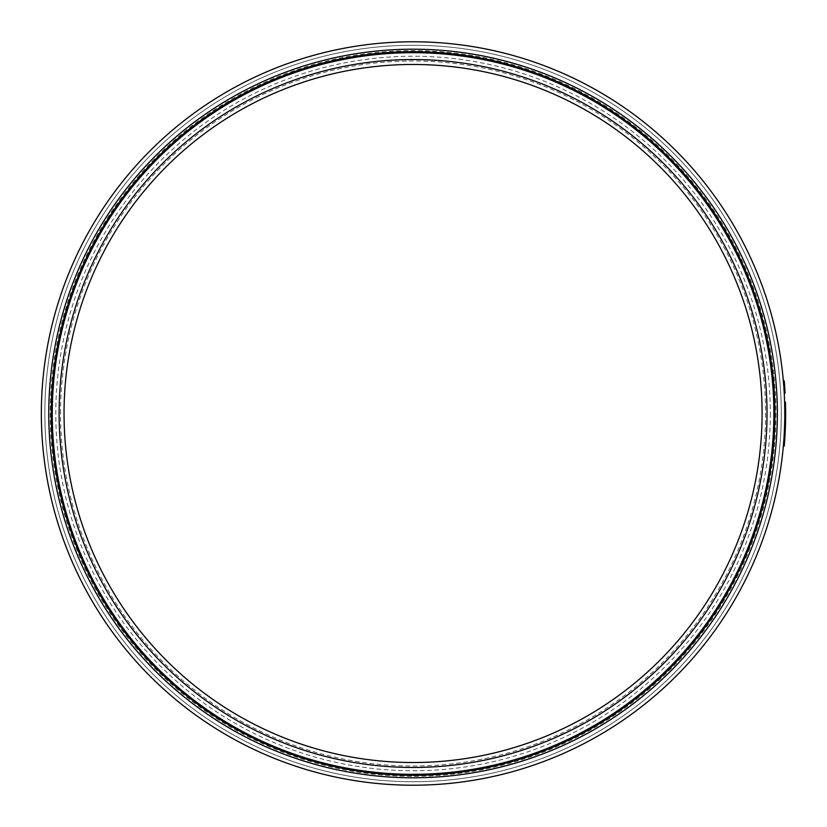 <?xml version="1.0" encoding="UTF-8"?>
<svg xmlns="http://www.w3.org/2000/svg" width="827" height="827" viewBox="0 0 827 827"><rect width="100%" height="100%" fill="white"/><g stroke="black" fill="none" stroke-linecap="round" stroke-linejoin="round"><path stroke-width="0.62" stroke-dasharray="4.13 3.1" d="M784.637 386.106L784.813 388.494A372.584 372.584 0 0 1 784.854 389.186M783.82 386.871A371.716 371.716 0 0 0 783.769 386.168L783.934 388.545A371.716 371.716 0 0 1 783.986 389.238L783.82 386.871M783.934 388.545L784.813 388.494M784.937 390.437L785.009 391.74A372.584 372.584 0 0 1 785.05 392.287L784.172 392.339A371.716 371.716 0 0 1 784.223 393.145A371.716 371.716 0 0 0 784.13 391.616L784.13 391.616A371.716 371.716 0 0 1 784.172 392.339L785.05 392.287A372.584 372.584 0 0 0 785.009 391.616L784.916 390.086L784.068 390.489L784.141 391.781L784.048 390.137L784.141 391.667A371.716 371.716 0 0 1 784.172 392.339A371.716 371.716 0 0 0 784.141 391.781L784.048 390.137L784.937 390.509M784.937 390.53L784.068 390.582M784.037 390.024L784.13 391.657L783.986 389.3L784.895 389.775L784.864 389.238L785.009 391.605A372.584 372.584 0 0 1 785.05 392.287A372.584 372.584 0 0 1 785.092 393.104L784.223 393.145M784.172 392.339L785.05 392.287L784.172 392.339M785.526 403.948L784.658 403.979L784.689 405.23L784.658 404.145L784.627 402.966L784.689 405.23L784.627 402.966L785.505 402.935L785.547 404.723M785.474 402.16L784.606 402.191A371.716 371.716 0 0 1 784.627 402.914L784.658 404.186L784.627 402.966L785.505 402.935L785.567 405.53L784.658 404.186L784.637 403.194L785.505 403.173M784.658 404.186L785.536 404.165L784.658 404.145L784.689 405.23L785.557 405.209M784.606 402.191L784.689 405.592L785.567 405.571A372.584 372.584 0 0 0 785.567 405.53L784.678 404.972L784.689 405.55A371.716 371.716 0 0 1 784.689 405.592L785.567 405.571L785.536 404.176M784.627 402.966L785.505 402.935L784.627 402.966L784.699 406.026L784.658 404.103M785.64 411.464A372.584 372.584 0 0 1 785.65 412.342L784.771 412.353A371.716 371.716 0 0 0 784.771 411.474L785.64 411.464M784.771 411.474A371.716 371.716 0 0 1 784.771 412.353M784.782 412.88L785.65 412.88A372.584 372.584 0 0 1 785.65 414.306L784.782 414.306A371.716 371.716 0 0 1 784.771 415.082A371.716 371.716 0 0 1 784.771 415.599A371.716 371.716 0 0 0 784.771 415.082L784.782 412.88L785.65 412.88L784.782 412.88A371.716 371.716 0 0 1 784.782 414.306A371.716 371.716 0 0 0 784.782 412.88A371.716 371.716 0 0 1 784.782 412.931L784.782 414.193L785.65 414.193L785.65 412.931A372.584 372.584 0 0 0 785.65 412.88L785.65 413.851M785.65 414.193L784.782 413.552M784.771 415.082L785.65 415.082A372.584 372.584 0 0 1 785.64 415.599L784.771 415.599M784.782 412.931L785.65 412.931M784.782 414.306L785.65 414.306L784.782 414.306M785.609 419.031A372.584 372.584 0 0 1 785.598 419.909L784.72 419.889A371.716 371.716 0 0 0 784.74 419.02L785.609 419.031M784.74 419.02A371.716 371.716 0 0 1 784.72 419.889M784.72 420.157L784.689 421.708A371.716 371.716 0 0 0 784.709 420.426A371.716 371.716 0 0 1 784.689 421.677A371.716 371.716 0 0 1 784.668 422.452L785.547 422.473A372.584 372.584 0 0 1 785.526 422.99L784.658 422.969A371.716 371.716 0 0 0 784.668 422.452L785.547 422.473A372.584 372.584 0 0 0 785.557 421.698A372.584 372.584 0 0 0 785.588 420.447A372.584 372.584 0 0 1 785.557 421.698L785.588 420.178A372.584 372.584 0 0 0 785.588 420.137L784.72 420.116A371.716 371.716 0 0 1 784.72 420.157L785.588 420.178M785.547 422.473L784.668 422.452A371.716 371.716 0 0 1 784.658 422.969M784.689 421.677L785.557 421.698L784.689 421.677M784.709 420.426L785.588 420.447L784.709 420.426M784.689 421.708L785.557 421.718L784.689 421.708L784.709 420.798L785.578 420.819M784.554 426.515L785.423 426.546L784.554 426.494L784.523 427.135L784.554 426.298L784.534 427.063A371.716 371.716 0 0 1 784.513 427.538A371.716 371.716 0 0 0 784.523 427.135L784.554 426.298L785.433 426.329M784.565 426.008L784.534 427.073L785.402 427.073A372.584 372.584 0 0 1 785.381 427.569L784.513 427.538A371.716 371.716 0 0 1 784.482 428.221A371.716 371.716 0 0 0 784.534 427.073L784.606 424.954A371.716 371.716 0 0 1 784.575 425.874L784.534 427.042A371.716 371.716 0 0 1 784.513 427.538L785.381 427.569A372.584 372.584 0 0 1 785.361 428.252A372.584 372.584 0 0 0 785.402 427.104L785.402 427.166A372.584 372.584 0 0 1 785.381 427.569A372.584 372.584 0 0 0 785.402 427.094L785.474 424.975A372.584 372.584 0 0 1 785.443 425.905L785.402 427.073L785.443 426.039L784.565 426.008L785.454 425.574M784.606 424.954L785.474 424.975M784.554 426.36L784.585 425.543L784.554 426.36L785.423 426.391M784.482 428.221L785.361 428.252L784.482 428.221L784.627 423.92L785.505 423.941L785.402 427.021L785.505 423.941M784.513 427.538L785.381 427.569L784.513 427.538M784.575 425.874L785.443 425.905M784.409 430.061L785.278 430.102L785.402 427.021L785.278 430.102M784.441 429.368L784.409 429.988L784.441 429.368M785.516 423.465L785.257 430.578M784.616 424.613L784.389 430.536M784.006 437.462A371.716 371.716 0 0 1 783.81 440.295A371.716 371.716 0 0 0 783.996 437.576A371.716 371.716 0 0 1 783.81 440.295L784.678 440.357A372.584 372.584 0 0 1 784.616 441.163L783.748 441.101A371.716 371.716 0 0 0 784.006 437.462L784.875 437.514A372.584 372.584 0 0 1 784.678 440.357A372.584 372.584 0 0 0 784.864 437.628A372.584 372.584 0 0 1 784.678 440.357L783.81 440.295A371.716 371.716 0 0 1 783.748 441.101M783.996 437.576L784.864 437.628L783.996 437.576M783.81 440.295L784.678 440.357L783.81 440.295M783.572 443.344L784.451 443.417L783.572 443.375L783.5 444.306A371.716 371.716 0 0 1 783.355 446.032A371.716 371.716 0 0 0 783.489 444.419L783.5 444.285A371.716 371.716 0 0 1 783.417 445.226A371.716 371.716 0 0 0 783.479 444.575L783.489 444.45A371.716 371.716 0 0 1 783.417 445.226A371.716 371.716 0 0 0 783.5 444.306L783.603 443.034L784.482 443.024M784.358 444.523L784.368 444.378A372.584 372.584 0 0 1 784.285 445.298A372.584 372.584 0 0 0 784.358 444.523L783.489 444.45M784.347 444.647L783.479 444.575L783.624 442.745L784.492 442.817L784.347 444.647A372.584 372.584 0 0 1 784.285 445.298L783.417 445.226L784.285 445.298A372.584 372.584 0 0 0 784.368 444.378L784.492 442.817L784.368 444.378A372.584 372.584 0 0 1 784.223 446.115L783.355 446.032M783.593 443.189L784.461 443.262M783.582 443.241L784.492 442.817M783.665 442.197L783.603 443.045L783.665 442.197L783.603 443.045L784.472 443.117L784.565 441.969L784.368 444.357L783.5 444.306L784.368 444.378L783.5 444.285M784.565 441.969L784.513 442.61L783.686 441.907L783.603 443.045L784.472 443.117M784.337 431.498A371.716 371.716 0 0 1 784.306 432.314L784.213 433.906A371.716 371.716 0 0 1 784.192 434.402L784.099 435.974L784.968 436.025A372.584 372.584 0 0 1 784.926 436.79L784.048 436.728A371.716 371.716 0 0 0 784.12 435.622L784.285 432.635A371.716 371.716 0 0 0 784.337 431.498L785.216 431.549A372.584 372.584 0 0 1 785.174 432.356L785.092 433.958A372.584 372.584 0 0 1 785.061 434.444L784.968 436.025L784.099 435.974A371.716 371.716 0 0 1 784.048 436.728M784.192 434.402L785.061 434.444M784.213 433.906L785.092 433.958M784.306 432.314L785.174 432.356L784.306 432.314M785.598 419.858A372.584 372.584 0 0 0 785.609 419.082A372.584 372.584 0 0 1 785.598 419.858L784.72 419.847A371.716 371.716 0 0 0 784.74 419.072L785.609 419.082L784.74 419.072A371.716 371.716 0 0 1 784.72 419.847L785.598 419.858M784.771 415.743L785.64 415.743A372.584 372.584 0 0 1 785.629 417.128L784.761 417.118A371.716 371.716 0 0 1 784.751 417.883A371.716 371.716 0 0 1 784.74 418.41A371.716 371.716 0 0 0 784.751 417.883L784.771 415.692L785.64 415.702L784.771 415.692A371.716 371.716 0 0 1 784.761 417.118A371.716 371.716 0 0 0 784.771 415.692A371.716 371.716 0 0 1 784.771 415.743L784.761 417.004L785.629 417.015L785.64 415.743A372.584 372.584 0 0 0 785.64 415.702L785.64 416.674M785.629 417.015L785.64 416.363L784.771 416.363M784.751 417.883L785.619 417.893A372.584 372.584 0 0 1 785.619 418.421L784.74 418.41M784.761 417.118L785.629 417.128L784.761 417.118M784.771 415.692L785.64 415.702M785.65 412.301A372.584 372.584 0 0 0 785.64 411.526A372.584 372.584 0 0 1 785.65 412.301L784.771 412.301A371.716 371.716 0 0 0 784.771 411.526L785.64 411.526L784.771 411.526A371.716 371.716 0 0 1 784.771 412.301L785.65 412.301M785.609 407.701L784.73 407.721L784.761 409.623L785.629 409.613A372.584 372.584 0 0 1 785.64 410.388L784.761 410.399A371.716 371.716 0 0 0 784.761 409.623L785.629 409.613L785.598 407.556A372.584 372.584 0 0 0 785.588 406.781L784.72 406.791A371.716 371.716 0 0 1 784.73 407.566L785.598 407.556L784.73 407.566M784.74 408.228L784.72 406.791M785.629 409.613L784.761 409.623A371.716 371.716 0 0 1 784.761 410.399M783.355 380.968A371.716 371.716 0 0 1 783.427 381.867L783.645 384.565L784.523 384.493A372.584 372.584 0 0 1 784.575 385.258L783.707 385.32A371.716 371.716 0 0 0 783.614 384.173L783.417 381.723A371.716 371.716 0 0 0 783.355 380.968L784.223 380.885A372.584 372.584 0 0 1 784.296 381.795L784.523 384.493L783.645 384.565A371.716 371.716 0 0 1 783.707 385.32M783.417 381.723L784.285 381.64M783.427 381.867L784.296 381.795M784.782 413.5A371.716 371.716 0 0 1 413.066 785.216A371.716 371.716 0 0 1 41.35 413.5A371.716 371.716 0 0 1 413.066 41.784A371.716 371.716 0 0 1 784.782 413.5A371.716 371.716 0 0 1 413.066 785.216A371.716 371.716 0 0 1 41.35 413.5A371.716 371.716 0 0 1 413.066 41.784A371.716 371.716 0 0 1 784.782 413.5A371.716 371.716 0 0 1 413.066 785.216A371.716 371.716 0 0 1 41.35 413.5A371.716 371.716 0 0 1 413.066 41.784A371.716 371.716 0 0 1 784.782 413.5M60.547 413.5A352.509 352.509 0 0 1 413.066 60.991A352.509 352.509 0 0 1 765.575 413.5A352.509 352.509 0 0 1 413.066 766.009A352.509 352.509 0 0 1 60.547 413.5M775.912 413.5A362.846 362.846 0 0 1 413.066 776.346A362.846 362.846 0 0 1 50.209 413.5A362.846 362.846 0 0 1 413.066 50.654A362.846 362.846 0 0 1 775.912 413.5M44.844 413.5A368.222 368.222 0 0 1 413.066 45.278A368.222 368.222 0 0 1 781.288 413.5A368.222 368.222 0 0 1 413.066 781.722A368.222 368.222 0 0 1 44.844 413.5A368.222 368.222 0 0 1 413.066 45.278A368.222 368.222 0 0 1 781.288 413.5A368.222 368.222 0 0 1 413.066 781.722A368.222 368.222 0 0 1 44.844 413.5A368.222 368.222 0 0 1 413.066 45.278A368.222 368.222 0 0 1 781.288 413.5A368.222 368.222 0 0 1 413.066 781.722A368.222 368.222 0 0 1 44.844 413.5A368.222 368.222 0 0 1 413.066 45.278A368.222 368.222 0 0 1 781.288 413.5A368.222 368.222 0 0 1 413.066 781.722A368.222 368.222 0 0 1 44.844 413.5M52.256 413.5A360.81 360.81 0 0 1 413.066 52.69A360.81 360.81 0 0 1 773.865 413.5A360.81 360.81 0 0 1 413.066 774.31A360.81 360.81 0 0 1 52.256 413.5M777.359 413.5A364.293 364.293 0 0 1 413.066 777.793A364.293 364.293 0 0 1 48.762 413.5A364.293 364.293 0 0 1 413.066 49.206A364.293 364.293 0 0 1 777.359 413.5A364.293 364.293 0 0 1 413.066 777.793A364.293 364.293 0 0 1 48.762 413.5A364.293 364.293 0 0 1 413.066 49.206A364.293 364.293 0 0 1 777.359 413.5A364.293 364.293 0 0 1 413.066 777.793A364.293 364.293 0 0 1 48.762 413.5A364.293 364.293 0 0 1 413.066 49.206A364.293 364.293 0 0 1 777.359 413.5M770.33 413.5A357.264 357.264 0 0 1 413.066 770.764A357.264 357.264 0 0 1 55.791 413.5A357.264 357.264 0 0 1 413.066 56.236A357.264 357.264 0 0 1 770.33 413.5M784.141 391.667L785.009 391.616M784.141 391.781L785.009 391.74M784.13 391.657L785.009 391.605M784.658 404.248L785.536 404.227M784.668 404.32L785.536 404.3M784.782 413.738L785.65 413.738M784.523 427.135L785.402 427.166M784.761 416.55L785.64 416.56M784.74 408.435L785.619 408.424"/><path stroke-width="1.24" d="M783.986 389.238L784.854 389.186L784.689 386.809A372.584 372.584 0 0 0 784.637 386.106L783.769 386.168M783.82 386.871L784.689 386.809M784.223 393.145L785.092 393.104A372.584 372.584 0 0 0 784.999 391.564L784.895 389.775M784.027 389.827L784.13 391.616L783.986 389.3L784.864 389.238M785.536 404.3L785.495 402.894A372.584 372.584 0 0 0 785.474 402.16L785.495 402.604M784.658 403.979L784.689 405.23L784.627 402.966L785.505 402.935M784.689 405.23L784.658 404.145M784.606 402.191L785.474 402.16L785.536 404.227M785.567 405.654L784.699 406.026L784.689 405.437L785.567 405.416M785.567 405.53L785.505 403.173M784.627 402.914L785.495 402.894M784.699 406.026L784.627 402.966L784.658 404.103L785.526 404.072M784.689 405.437L784.658 404.103M784.678 404.972L784.627 402.966M784.658 404.186L784.637 403.194L784.658 404.186M784.771 412.353L785.65 412.342A372.584 372.584 0 0 0 785.64 411.464L784.771 411.474M785.65 413.552L785.65 414.193L785.65 413.552M784.771 415.599L785.64 415.599A372.584 372.584 0 0 0 785.65 415.082A372.584 372.584 0 0 0 785.65 414.306L785.65 414.193M784.782 414.193L785.65 414.306A372.584 372.584 0 0 0 785.65 412.88L784.782 412.88M785.65 413.738L785.65 415.082L784.771 415.082M784.72 419.889L785.598 419.909A372.584 372.584 0 0 0 785.609 419.031L784.74 419.02M785.578 420.933L785.588 420.137L784.72 420.116L784.699 420.912L785.578 420.933L785.547 422.473A372.584 372.584 0 0 1 785.526 422.99L784.658 422.969M784.678 422.111L785.547 422.473M784.668 422.452L784.699 420.912M784.689 421.708L784.709 420.798L784.689 421.708M784.554 426.494L784.523 427.135L784.554 426.494M785.402 427.104L785.443 426.039M784.585 425.543L784.554 426.36L784.585 425.543M784.534 427.073L784.565 426.008M784.482 428.221L784.451 429.089M785.505 424.013L785.485 424.633L785.505 424.013M784.627 423.982L784.534 426.939M784.606 424.633L784.409 430.061M785.268 430.402L785.402 426.99M785.288 430.03L785.309 429.409L785.288 430.03M784.534 427.011L784.441 429.409M785.402 427.021L785.516 423.631M784.647 423.445L785.516 423.465M784.42 429.699L784.389 430.536L785.257 430.578M783.748 441.101L784.616 441.163A372.584 372.584 0 0 0 784.875 437.514L784.006 437.462M783.5 444.306L783.582 443.241M784.441 443.448L784.368 444.378M783.479 444.575L783.593 443.189M783.355 446.032L784.223 446.115A372.584 372.584 0 0 0 784.358 444.492L784.513 442.61M784.492 442.89L783.624 442.827L783.489 444.419L783.665 442.197L784.534 442.259L784.472 443.117L784.565 441.969L783.686 441.907L783.603 442.962M783.624 442.827L783.686 441.907M783.665 442.197L783.603 443.045M784.048 436.728L784.926 436.79A372.584 372.584 0 0 0 784.988 435.674L785.154 432.676A372.584 372.584 0 0 0 785.216 431.549L784.337 431.498M784.285 432.635L785.154 432.676M784.203 434.103L785.081 434.154M784.12 435.622L784.988 435.674M785.64 416.363L785.629 417.015L785.64 416.363M784.74 418.41L785.619 418.421A372.584 372.584 0 0 0 785.619 417.893A372.584 372.584 0 0 0 785.629 417.128L785.629 417.015M784.761 417.004L785.629 417.128A372.584 372.584 0 0 0 785.64 415.702L784.771 415.692M785.64 416.56L785.619 417.893L784.751 417.883M785.609 408.218L785.588 406.781L784.72 406.791L784.74 408.228L785.609 408.218L785.629 409.613A372.584 372.584 0 0 1 785.64 410.388L784.761 410.399M785.629 409.613L784.761 409.623L784.74 408.228M783.707 385.32L784.575 385.258A372.584 372.584 0 0 0 784.492 384.1L784.285 381.64A372.584 372.584 0 0 0 784.223 380.885L783.355 380.968M783.417 381.723L784.285 381.64M783.614 384.173L784.492 384.1M64.041 413.5A349.025 349.025 0 0 1 413.066 64.475A349.025 349.025 0 0 1 762.091 413.5A349.025 349.025 0 0 1 413.066 762.525A349.025 349.025 0 0 1 64.041 413.5M59.11 413.5A353.956 353.956 0 0 1 413.066 59.544A353.956 353.956 0 0 1 767.022 413.5A353.956 353.956 0 0 1 413.066 767.456A353.956 353.956 0 0 1 59.11 413.5M52.256 413.5A360.81 360.81 0 0 1 413.066 52.69A360.81 360.81 0 0 1 773.865 413.5A360.81 360.81 0 0 1 413.066 774.31A360.81 360.81 0 0 1 52.256 413.5M51.233 413.5A361.833 361.833 0 0 1 413.066 51.667A361.833 361.833 0 0 1 774.889 413.5A361.833 361.833 0 0 1 413.066 775.333A361.833 361.833 0 0 1 51.233 413.5M48.762 413.5A364.293 364.293 0 0 1 413.066 49.206A364.293 364.293 0 0 1 777.359 413.5A364.293 364.293 0 0 1 413.066 777.793A364.293 364.293 0 0 1 48.762 413.5M784.782 413.5A371.716 371.716 0 0 1 413.066 785.216A371.716 371.716 0 0 1 41.35 413.5A371.716 371.716 0 0 1 413.066 41.784A371.716 371.716 0 0 1 784.782 413.5M784.037 390.024L784.906 389.962M784.13 391.616L784.999 391.564M783.489 444.419L784.358 444.492"/></g></svg>
